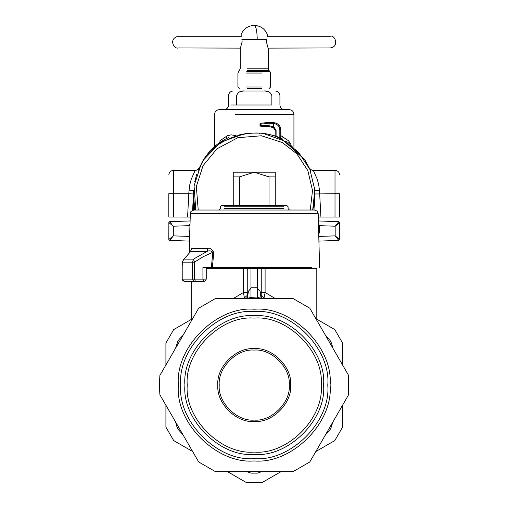 <?xml version="1.0" encoding="UTF-8"?>
<svg xmlns="http://www.w3.org/2000/svg" width="508" height="508" viewBox="0 0 508 508"><rect width="100%" height="100%" fill="white"/><g stroke="black" fill="none" stroke-linecap="round" stroke-linejoin="round"><path stroke-width="0.76" d="M283.375 140.449L283.343 140.43C258.293 123.654 213.004 136.944 200.99 164.592L194.069 185.871L195.802 210.026L194.393 203.714M193.567 194.748L193.561 193.707M194.608 210.026L193.561 193.688L193.561 210.058M246.78 133.464L239.331 134.868M203.302 160.719L199.6 167.303M196.736 174.314L194.78 181.591M290.405 143.662L288.55 140.76L280.765 135.56M275.158 134.957L273.514 135.319M282.156 136.258L282.023 138.589M236.176 135.757L231.242 134.836L227.489 135.661L219.945 140.76L219.964 142.342M226.339 136.258L226.473 138.589M189.986 225.673L189.059 225.66L190.036 223.691M313.887 210.026L314.935 193.732M283.343 140.43L298.456 152.114L309.836 169.335L314.814 189.827L312.693 210.026L314.109 203.67M168.859 222.326L169.723 221.666L168.821 222.599L173.323 226.206L173.323 235.864L189.706 236.436M169.716 221.672L171.698 224.225M190.113 220.955L169.723 221.666L168.821 222.599L170.472 223.977M169.774 221.767L170.478 222.701M171.304 224.631L172.161 225.304M318.383 220.955L338.772 221.666L339.674 222.599L338.772 221.666L339.674 222.599L338.023 223.977M337.191 224.631L336.334 225.304M338.722 221.767L338.017 222.701M336.798 224.225L335.172 226.206L335.172 235.864L318.789 236.436M318.872 225.666L319.437 225.66L319.386 225.298M338.779 221.672L335.172 226.206L339.674 222.606L339.674 239.471L335.172 235.864L337.515 238.735M318.51 225.673L319.437 225.66L319.437 231.572L318.757 235.083M318.459 223.691L319.437 225.66L335.172 226.206M314.935 210.058L314.935 193.688M168.866 222.314L168.821 239.471L173.323 235.864L169.716 240.392M189.579 241.097L169.723 240.405L168.859 239.744M169.774 240.303L170.478 239.37M170.98 238.735L173.323 235.864M339.63 239.757L338.772 240.405L335.172 235.864M338.722 240.303L338.017 239.37M338.772 240.405L318.91 241.097M236.626 104.991L271.869 104.991C282.518 104.991 282.518 104.991 271.869 104.991L271.869 95.656C270.618 92.183 267.951 90.627 263.868 90.989C278.816 90.989 278.816 90.989 263.868 90.989L244.621 90.989C229.679 90.989 229.679 90.989 244.621 90.989C240.544 90.627 237.877 92.183 236.626 95.656C225.977 95.656 225.977 95.656 236.626 95.656L236.626 104.991L231.019 104.991M243.542 91.021L240.69 91.472M264.954 91.021L267.805 91.472M214.566 146.507L214.566 114.332C214.852 111.506 216.408 109.95 219.234 109.664L289.262 109.664C292.087 109.95 293.643 111.506 293.929 114.332L235.223 114.332M198.228 210.026L196.342 186.48L203.035 165.716L216.929 148.825L237.82 137.7L261.41 135.776L282.226 142.481L296.869 153.835L307.835 170.593L312.515 190.5L310.267 210.026M233.242 205.359L233.242 172.218L275.253 172.218L275.253 176.886L269.011 176.886L254.248 172.218L239.484 176.886L239.484 205.359M269.011 205.359L269.011 176.886M275.253 205.359L275.253 176.886M233.242 176.886L239.484 176.886M189.274 252.946L190.303 213.665C189.827 212.223 191.071 211.011 194.031 210.026L314.458 210.026L317.068 211.087L318.192 213.665L190.824 213.665M311.601 267.449L212.388 267.449L213.76 252.419C211.76 248.85 209.791 247.555 207.835 248.539L207.054 251.422L193.459 259.144L192.538 262.147L194.488 262.147L203.257 256.648L212.827 252.292C211.131 250.717 209.207 250.425 207.054 251.422L190.735 251.422L184.004 259.144L193.459 259.144L194.488 262.147L194.488 279.121L192.538 279.121L192.538 262.147L182.518 262.147L183.623 259.461L189.757 252.54M189.319 281.451L203.905 281.451L194.501 281.451L192.538 279.121L182.207 279.121L182.207 265.538L182.505 261.696L183.337 259.944M182.702 261.264L182.207 265.538L182.207 279.121L182.893 280.772L184.544 281.451L182.258 279.121M219.005 210.026L220.402 208.629L220.402 206.762L221.806 205.359L286.69 205.359L288.093 206.762L288.093 208.629L289.49 210.026M207.835 248.539L191.783 248.539L190.335 251.72M191.783 248.539L190.557 251.517M213.76 252.419L212.827 252.292L211.36 267.449L202.921 267.449L202.921 279.121L194.488 279.121L195.472 281.451M212.388 267.449L211.36 267.449M194.501 281.451L184.544 281.451M261.055 298.285L260.109 291.262L261.728 298.526L257.518 297.358L261.703 298.526M275.241 298.526L265.1 292.525L261.245 292.525L261.201 295.358L264.052 297.809L263.931 298.526M233.255 298.526L243.395 292.525L244.564 298.526M244.443 297.809L247.294 295.358L246.767 298.526M269.45 268.383L316.763 268.383L265.1 268.383L265.1 292.525L264.052 297.809M265.1 268.383L243.395 268.383L243.395 292.525L247.25 292.525L247.294 295.358L248.387 291.262L250.977 288.214M247.434 298.285L248.387 291.262M260.109 291.262L257.518 288.214L257.518 294.392M250.977 292.957L250.977 294.392M246.793 298.526L250.977 297.358L246.793 298.526M250.977 297.358L257.518 297.047L250.977 297.047L250.977 268.383M257.518 268.383L257.518 297.047L250.977 297.047M332.937 348.266L331.508 343.192L330.111 340.519L325.482 335.35L330.111 340.519L331.508 343.192L332.937 348.266L325.488 335.356M332.937 421.907L330.778 428.504L329.159 431.051L325.482 434.823L329.159 431.051L330.778 428.504L332.937 421.907M183.013 434.823L178.384 429.66L176.994 427.006L175.558 421.907L176.994 427.006L178.384 429.66L183.013 434.823L175.565 421.919M183.013 335.35L179.318 339.147L177.711 341.681L175.558 348.266L177.711 341.674L179.318 339.147L183.013 335.35L175.565 348.259M261.703 471.646L257.518 473.132L250.977 473.132L257.518 473.132L250.977 473.132L257.518 473.132L250.977 473.132L246.793 471.646M206.242 268.383L243.395 268.383M325.488 434.816L332.93 421.919M168.821 193.662L168.821 217.056L190.214 217.068M187.579 217.062L188.805 193.726L173.488 193.726L173.488 170.351L195.199 170.351L191.262 179.178L189.789 184.721L188.982 190.875L188.805 193.726L193.465 193.973L192.608 210.312M245.154 133.756L245.154 133.42L248.958 133.09L259.537 133.09L259.537 133.426M263.334 133.756L263.334 133.42L259.537 133.09M198.145 170.523L198.539 169.602M198.895 168.796L199.295 167.926M310.344 170.523L309.956 169.602M309.601 168.796L309.194 167.926M313.296 170.351L317.233 179.178L318.707 184.721L319.469 190.252L319.513 190.875L314.852 190.551L315.03 193.973L335.007 193.726L335.007 170.351L313.296 170.351C312.191 170.586 310.801 169.723 309.118 167.761L309.08 167.678M228.784 137.528C217.983 142.272 209.588 149.727 203.6 159.893L199.047 168.319M193.599 191.611L192.615 210.306M203.6 159.893L220.643 142.227L244.056 133.864M309.448 168.319L304.895 159.893L280.765 137.992M304.895 159.893L287.846 142.227L264.439 133.864M280.765 138.087L279.832 137.674L279.832 129.769L280.765 129.762C280.492 126.149 278.606 123.857 275.107 122.892L275.107 122.879C278.606 123.838 280.492 126.13 280.765 129.75L280.765 138.087M276.092 136.227L276.092 130.226L275.158 130.219L273.355 127.603L275.158 130.219L275.158 135.915L279.832 137.674M319.513 190.875L320.916 217.062L318.281 217.068M320.916 217.062L339.674 217.056L339.674 193.719L335.007 193.726L335.007 217.062M314.897 191.611L315.03 193.973M279.832 129.769C279.597 126.632 277.959 124.644 274.93 123.812L273.685 123.59L273.831 122.669L269.507 122.288L260.693 123.298L269.507 122.276L275.107 122.879C278.619 123.831 280.505 126.117 280.765 129.75M276.092 130.226L273.685 126.733L269.018 125.743L269.018 123.222L273.685 123.59L273.355 127.603L269.354 126.663L269.018 125.743L260.458 125.489L260.921 126.422L266.059 126.428L265.589 125.495M273.355 127.603L269.354 126.663L260.921 126.422L259.988 125.489L259.988 124.2L260.693 123.298L269.5 122.276L275.107 122.879M269.507 122.288L269.018 123.222L260.458 124.206L260.693 123.298L260.458 125.489M246.412 87.02L262.084 87.02L246.412 87.02M247.085 88.424L261.41 88.424L247.085 88.424M267.957 48.127L330.105 47.949C339.839 46.977 334.861 34.214 330.105 36.278L267.176 36.278L267.449 34.735C265.017 28.842 260.617 25.73 254.248 25.4C256.057 26.232 257.048 30.899 257.226 39.402L241.897 39.402C240.779 33.306 240.779 33.306 241.897 39.402L242.119 41.739L240.24 48.743L240.24 68.783L237.909 73.05L237.909 87.02L239.306 88.424M240.538 48.127L178.391 47.949C173.85 49.549 168.167 38.443 178.391 36.278C182.461 36.278 176.124 36.278 178.391 36.278L241.319 36.278L241.179 35.484M257.226 39.402L266.598 39.402C267.716 33.306 267.716 33.306 266.598 39.402L266.376 41.739L268.249 48.743L268.249 68.783L247.536 68.783M165.913 364.973L165.913 343.065L173.685 329.597L191.694 319.202M192.659 451.529L173.685 440.576L165.913 427.107L165.913 405.2M281 471.646L262.026 482.6L246.469 482.6L227.495 471.646M342.582 405.2L342.582 427.107L334.81 440.576L315.836 451.529M320.389 443.643L338.03 413.093M236.607 471.646L271.882 471.646M170.466 413.093L188.106 443.643M188.106 326.536L170.466 357.08M338.03 357.08L320.389 326.536M316.801 319.202L334.81 329.597L342.582 343.065L342.582 364.973M254.248 421.5C272.263 423.126 292.291 403.104 290.659 385.089C292.291 367.074 272.263 347.047 254.248 348.672C236.233 347.047 216.205 367.074 217.837 385.089C216.205 403.104 236.233 423.126 254.248 421.5M254.248 420.097C236.925 421.665 217.672 402.412 219.234 385.089C217.672 367.767 236.925 348.507 254.248 350.075C271.57 348.507 290.824 367.767 289.262 385.089C290.824 402.412 271.57 421.665 254.248 420.097M254.248 454.412C288.544 457.511 326.669 419.386 323.571 385.089C326.669 350.787 288.544 312.661 254.248 315.766C219.951 312.661 181.826 350.787 184.925 385.089C181.826 419.386 219.951 457.511 254.248 454.412M254.248 452.076C221.107 455.073 184.264 418.23 187.255 385.089C184.264 351.942 221.107 315.1 254.248 318.097C287.388 315.1 324.231 351.942 321.234 385.089C324.231 418.23 287.388 455.073 254.248 452.076M327.774 385.089C331.057 421.462 290.627 461.899 254.248 458.61C217.869 461.899 177.438 421.462 180.721 385.089C177.438 348.71 217.869 308.273 254.248 311.563C290.627 308.273 331.057 348.71 327.774 385.089M330.105 385.089C333.496 347.555 291.776 305.835 254.248 309.226C216.713 305.835 175 347.555 178.391 385.089C175 422.618 216.713 464.337 254.248 460.947C291.776 464.337 333.496 422.618 330.105 385.089M159.88 394.76L159.391 385.089L159.88 375.412L198.685 308.204L215.443 298.526L293.053 298.526L309.804 308.204L348.609 375.412L348.609 394.76L309.804 461.969L293.053 471.646L215.443 471.646L198.685 461.969L159.88 394.76L198.685 461.969M198.685 308.204L159.88 375.412M348.609 375.412L309.804 308.204M309.804 461.969L348.609 394.76M189.833 231.572L189.052 231.572L189.059 225.66L173.323 226.206M189.738 235.083L189.052 231.572M189.979 225.831L189.052 225.831M318.662 231.572L319.437 231.572M318.51 225.831L319.437 225.831M271.869 95.656C282.518 95.656 282.518 95.656 271.869 95.656M283.947 208.629L224.549 208.629L283.947 208.629M283.947 206.762L224.549 206.762L283.947 206.762M205.676 279.121L202.921 279.121L203.905 281.451L205.556 280.772L206.242 279.121L206.242 267.449M257.518 287.757L250.977 287.757M247.25 268.383L247.25 292.525M261.245 292.525L261.245 268.383M168.821 193.719L173.488 193.726L173.488 217.062M188.982 190.875L193.643 190.551L193.465 193.973M201.689 163.195L201.689 163.538M306.807 163.195L306.807 163.538M274.93 123.812L275.107 122.892L273.831 122.669M273.221 127.559L273.488 126.67M246.412 73.05L262.084 73.05L246.412 73.05M246.742 71.399L269.9 71.399L268.935 70.434L247.206 70.434M293.929 146.507L293.929 114.332M169.297 221.786L168.821 222.567M223.901 109.664C226.727 109.372 228.282 107.817 228.575 104.991L228.575 95.656C228.86 92.831 230.416 91.275 233.242 90.989M284.588 109.664C281.762 109.372 280.206 107.817 279.921 104.991L279.921 95.656C279.635 92.831 278.079 91.275 275.253 90.989M319.602 267.449L318.192 213.665M316.801 320.319L316.801 268.383M307.232 267.449L307.232 268.383M191.694 281.451L191.694 320.319M195.199 170.351C196.304 170.586 197.695 169.723 199.377 167.761L199.377 167.761M173.488 170.351C170.663 170.637 169.107 172.193 168.821 175.019M335.007 170.351C337.833 170.637 339.388 172.193 339.674 175.019M269.354 126.663L266.059 126.428M269.9 71.399L270.586 73.05L270.586 87.02L269.183 88.424M241.046 34.735C243.478 28.835 247.879 25.724 254.248 25.4M268.249 68.783L268.935 70.434"/></g></svg>
